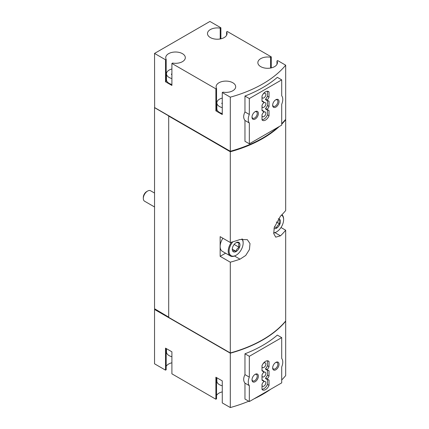 <?xml version="1.0" encoding="UTF-8"?>
<svg xmlns="http://www.w3.org/2000/svg" width="429" height="429" viewBox="0 0 429 429"><rect width="100%" height="100%" fill="white"/><g stroke="black" fill="none" stroke-linecap="round" stroke-linejoin="round"><path stroke-width="0.64" d="M166.484 348.691L166.484 351.941A9.036 5.218 0 0 0 169.133 355.63A9.036 5.218 0 0 0 171.9 356.724M216.859 377.777L216.859 381.027A9.036 5.218 0 0 0 219.509 384.716A9.036 5.218 0 0 0 222.276 385.805M230.303 353.196L230.303 407.55L222.276 402.917L222.276 380.904L215.884 377.214L215.884 399.227L171.9 373.831L171.9 351.818L165.514 348.128L165.514 370.141L154.542 363.808L154.542 309.454L230.303 353.196A117.476 67.825 0 0 0 285.682 321.224L285.682 375.579A117.476 67.825 0 0 1 281.703 379.971M230.303 407.55A117.476 67.825 0 0 0 248.729 401.217M253.914 398.911A117.476 67.825 0 0 0 270.72 389.21M244.964 383.135L244.964 399.045L249.324 401.56L281.703 382.872L281.703 366.961A9.792 5.652 120 0 0 281.703 358.44L281.703 337.618L277.338 335.097A117.476 67.825 180 0 1 244.964 353.791L244.964 374.614C243.259 378.099 243.259 380.941 244.964 383.135L249.324 385.655L249.324 401.56M220.892 38.814L220.892 27.783L209.92 21.45L154.542 53.421L165.514 59.754L165.514 81.767L171.9 85.457L171.9 63.444L215.884 88.841L215.884 110.854L222.276 114.543L222.276 92.53L230.303 97.163L230.303 151.271A117.476 67.825 0 0 0 277.777 127.381M281.703 123.691A117.476 67.825 0 0 0 285.682 119.3L285.682 65.192L277.654 60.553L276.978 60.945L276.978 64.345M230.303 97.163A117.476 67.825 0 0 0 285.682 65.192M244.964 120.463L244.964 141.291L249.324 143.806L281.703 125.118L281.703 104.29A9.792 5.652 120 0 0 281.703 95.769L281.703 79.864L277.338 77.343A117.476 67.825 180 0 1 244.964 96.037L244.964 111.942C243.259 115.428 243.259 118.265 244.964 120.463L249.324 122.984L249.324 143.806M171.9 68.994A9.036 5.218 0 0 0 166.484 73.777A9.036 5.218 0 0 0 169.133 77.467A9.036 5.218 0 0 0 171.9 78.555M171.863 74.705L171.863 73.852A0.842 0.488 0 0 0 171.423 74.281A0.842 0.488 0 0 0 171.9 74.721M222.276 98.08A9.036 5.218 0 0 0 216.859 102.858A9.036 5.218 0 0 0 219.509 106.548A9.036 5.218 0 0 0 222.276 107.636M222.238 103.791L222.238 102.933A0.842 0.488 0 0 0 221.793 103.362A0.842 0.488 0 0 0 222.276 103.802M154.542 53.421L154.649 107.717L230.303 151.764L230.303 242.519L220.147 236.652L220.147 256.327L230.303 262.194L230.303 352.949A117.476 67.825 0 0 0 285.682 320.978L285.682 230.223L281 227.515M281.703 124.185A117.476 67.825 0 0 0 285.682 119.793L285.682 210.548A117.476 67.825 180 0 1 280.475 216.146L274.217 227.595L273.772 233.644L275.729 237.157L280.475 235.827A117.476 67.825 0 0 0 285.682 230.223M230.303 151.764A117.476 67.825 0 0 0 279.306 126.501M230.303 262.194A117.476 67.825 0 0 0 240.009 259.191L245.72 255.459L249.415 249.56L250.01 243.597L247.308 239.655L240.009 239.511A117.476 67.825 180 0 1 230.303 242.519M285.682 119.793L285.408 119.632M168.704 116.2L168.704 317.385L230.303 352.949M230.303 151.271L154.542 107.529L154.542 308.719L168.704 317.138M271.262 67.895L271.262 56.864L227.279 31.473L226.609 31.864L226.609 35.264M230.003 352.772L168.811 317.449M220.147 256.327L225.579 253.196M241.784 239.028A9.942 5.738 -60 0 1 243.146 243.05A9.942 5.738 -60 0 1 236.122 255.223L235.693 255.469A10.543 6.086 -60 0 1 230.421 255.99L222.329 251.319A10.543 6.086 -60 0 1 220.147 246.493A10.543 6.086 -60 0 1 222.887 238.24M271.262 56.864L270.592 57.255A9.792 5.652 0 0 0 257.856 62.645A9.792 5.652 0 0 0 267.642 68.297A9.792 5.652 0 0 0 277.434 62.645A9.792 5.652 0 0 0 276.978 60.945M220.892 27.783L220.216 28.175A9.792 5.652 0 0 0 207.48 33.564A9.792 5.652 0 0 0 217.272 39.216A9.792 5.652 0 0 0 227.059 33.564A9.792 5.652 0 0 0 226.609 31.864M171.9 63.444L172.576 63.058A9.792 5.652 0 0 0 185.312 57.663A9.792 5.652 0 0 0 175.525 52.011A9.792 5.652 0 0 0 165.733 57.663A9.792 5.652 0 0 0 166.189 59.368L165.514 59.754M222.276 92.53L222.951 92.138A9.792 5.652 0 0 0 235.687 86.749A9.792 5.652 0 0 0 225.895 81.097A9.792 5.652 0 0 0 216.109 86.749A9.792 5.652 0 0 0 216.559 88.449L215.884 88.841M230.003 151.099L230.003 151.464A117.476 67.825 0 0 0 258.269 140.481M168.811 116.141L230.003 151.464M154.971 309.207L154.542 309.454M222.276 391.886A9.792 5.652 0 0 0 216.559 395.436M216.559 377.6L216.559 398.836L215.884 399.227M171.9 362.8A9.792 5.652 0 0 0 166.189 366.35M166.189 348.52L166.189 369.755L165.514 370.141M220.216 28.175L220.216 38.953M165.514 81.767L166.189 81.376L166.189 59.368M166.484 77.504A9.792 5.652 0 0 0 166.189 77.976M166.484 73.777L166.484 79.676A9.036 5.218 0 0 0 169.133 83.365A9.036 5.218 0 0 0 171.9 84.459M215.884 110.854L216.559 110.462L216.559 88.449M216.859 106.585A9.792 5.652 0 0 0 216.559 107.062M216.859 102.858L216.859 108.762A9.036 5.218 0 0 0 219.509 112.452A9.036 5.218 0 0 0 222.276 113.54M270.592 57.255L270.592 68.034M281.703 79.864L249.324 98.552L244.964 96.037M249.324 98.552L249.324 114.463L244.964 111.942M249.324 114.463A9.792 5.652 120 0 0 249.324 122.984M275.842 107.1A4.521 2.606 -60 0 1 272.651 105.255A4.521 2.606 -60 0 1 275.842 99.721A4.521 2.606 -60 0 1 279.038 101.566A4.521 2.606 -60 0 1 275.842 107.1M255.185 119.031A4.521 2.606 -60 0 1 251.989 117.187A4.521 2.606 -60 0 1 255.185 111.653A4.521 2.606 -60 0 1 258.376 113.497A4.521 2.606 -60 0 1 255.185 119.031M262.001 119.863A5.872 3.389 120 0 0 262.575 120.367A5.872 3.389 120 0 0 269.026 115.803L269.026 110.693A5.872 3.389 120 0 0 268.452 110.194A5.872 3.389 120 0 0 267.165 109.926L267.165 109.379A5.872 3.389 120 0 0 269.026 106.462L269.026 101.346A5.872 3.389 120 0 0 268.452 100.847A5.872 3.389 120 0 0 267.165 100.579L267.165 100.032A5.872 3.389 120 0 0 269.026 97.115L269.026 91.999A5.872 3.389 120 0 0 268.452 91.5A5.872 3.389 120 0 0 262.001 96.058L262.001 101.169A5.872 3.389 120 0 0 262.575 101.673A5.872 3.389 120 0 0 263.862 101.941L263.862 102.483A5.872 3.389 120 0 0 262.001 105.405L262.001 110.516A5.872 3.389 120 0 0 262.575 111.02A5.872 3.389 120 0 0 263.862 111.288L263.862 111.83A5.872 3.389 120 0 0 262.001 114.752L262.001 119.863M281.703 337.618L249.324 356.306L244.964 353.791M249.324 356.306L249.324 377.134L244.964 374.614M249.324 377.134A9.792 5.652 120 0 0 249.324 385.655M275.842 369.771A4.521 2.606 -60 0 1 272.651 367.926A4.521 2.606 -60 0 1 275.842 362.392A4.521 2.606 -60 0 1 279.038 364.237A4.521 2.606 -60 0 1 275.842 369.771M255.185 381.703A4.521 2.606 -60 0 1 251.989 379.858A4.521 2.606 -60 0 1 255.185 374.324A4.521 2.606 -60 0 1 258.376 376.169A4.521 2.606 -60 0 1 255.185 381.703M269.026 366.672L269.026 361.561A5.872 3.389 120 0 0 268.452 361.057A5.872 3.389 120 0 0 262.001 365.621L262.001 370.731A5.872 3.389 120 0 0 262.575 371.23A5.872 3.389 120 0 0 263.862 371.498L263.862 372.045A5.872 3.389 120 0 0 262.001 374.962L262.001 380.078A5.872 3.389 120 0 0 262.575 380.577A5.872 3.389 120 0 0 263.862 380.845L263.862 381.392A5.872 3.389 120 0 0 262.001 384.309L262.001 389.425A5.872 3.389 120 0 0 262.575 389.923A5.872 3.389 120 0 0 269.026 385.365L269.026 380.255A5.872 3.389 120 0 0 268.452 379.751A5.872 3.389 120 0 0 267.165 379.483L267.165 378.941A5.872 3.389 120 0 0 269.026 376.019L269.026 370.908A5.872 3.389 120 0 0 268.452 370.404A5.872 3.389 120 0 0 267.165 370.136L267.165 369.594A5.872 3.389 120 0 0 269.026 366.672L267.433 365.749L267.433 360.784M262.001 119.718A5.872 3.389 120 0 0 267.433 114.881L269.026 115.803M267.728 109.942L269.026 110.693M267.433 114.881L267.433 109.915M267.165 109.379L265.567 108.457L265.567 109.004L267.165 109.926M265.567 108.457A5.872 3.389 120 0 0 267.433 105.539L269.026 106.462M267.728 100.595L269.026 101.346M267.433 105.539L267.433 100.568M267.165 100.032L265.567 99.11L265.567 99.657L267.165 100.579M265.567 99.11A5.872 3.389 120 0 0 267.433 96.193L269.026 97.115M267.728 91.248L269.026 91.999M267.433 96.193L267.433 91.227M262.001 101.024A5.872 3.389 120 0 0 262.264 101.019L263.862 101.941M262.001 110.371A5.872 3.389 120 0 0 262.264 110.366L263.862 111.288M262.307 95.388A2.713 1.566 120 0 0 262.559 98.01A2.713 1.566 120 0 0 263.915 97.876A2.713 1.566 120 0 0 265.685 95.49A2.713 1.566 120 0 0 265.272 93.318A2.713 1.566 120 0 0 263.915 93.452A2.713 1.566 120 0 0 262.87 94.412M262.307 114.076A2.713 1.566 120 0 0 262.559 116.704A2.713 1.566 120 0 0 263.915 116.57A2.713 1.566 120 0 0 265.685 114.178A2.713 1.566 120 0 0 265.272 112.007A2.713 1.566 120 0 0 263.915 112.141A2.713 1.566 120 0 0 262.87 113.1M262.307 104.73A2.713 1.566 120 0 0 262.559 107.357A2.713 1.566 120 0 0 263.915 107.223A2.713 1.566 120 0 0 265.685 104.837A2.713 1.566 120 0 0 265.272 102.66A2.713 1.566 120 0 0 263.915 102.794A2.713 1.566 120 0 0 262.87 103.759M267.728 360.81L269.026 361.561M262.001 370.586A5.872 3.389 120 0 0 262.264 370.576L263.862 371.498M262.001 379.933A5.872 3.389 120 0 0 262.264 379.922L263.862 380.845M262.001 389.275A5.872 3.389 120 0 0 267.433 384.443L269.026 385.365M267.728 379.499L269.026 380.255M267.433 384.443L267.433 379.477M267.165 378.941L265.567 378.019L265.567 378.56L267.165 379.483M265.567 378.019A5.872 3.389 120 0 0 267.433 375.096L269.026 376.019M267.728 370.157L269.026 370.908M267.433 375.096L267.433 370.13M267.165 369.594L265.567 368.672L265.567 369.213L267.165 370.136M265.567 368.672A5.872 3.389 120 0 0 267.433 365.749M262.307 374.292A2.713 1.566 120 0 0 262.559 376.919A2.713 1.566 120 0 0 263.915 376.78A2.713 1.566 120 0 0 265.685 374.394A2.713 1.566 120 0 0 265.272 372.222A2.713 1.566 120 0 0 263.915 372.356A2.713 1.566 120 0 0 262.87 373.316M262.307 364.945A2.713 1.566 120 0 0 262.559 367.573A2.713 1.566 120 0 0 263.915 367.439A2.713 1.566 120 0 0 265.685 365.047A2.713 1.566 120 0 0 265.272 362.875A2.713 1.566 120 0 0 263.915 363.009A2.713 1.566 120 0 0 262.87 363.969M262.307 383.639A2.713 1.566 120 0 0 262.559 386.261A2.713 1.566 120 0 0 263.915 386.127A2.713 1.566 120 0 0 265.685 383.74A2.713 1.566 120 0 0 265.272 381.569A2.713 1.566 120 0 0 263.915 381.703A2.713 1.566 120 0 0 262.87 382.663M254.88 111.84A3.705 2.14 -60 0 1 256.462 111.797A3.705 2.14 -60 0 1 257.025 114.768A3.705 2.14 -60 0 1 254.606 118.029A3.705 2.14 -60 0 1 252.756 118.216A3.705 2.14 -60 0 1 252.005 116.827M254.88 374.512A3.705 2.14 -60 0 1 256.462 374.474A3.705 2.14 -60 0 1 257.025 377.44A3.705 2.14 -60 0 1 254.606 380.705A3.705 2.14 -60 0 1 252.756 380.888A3.705 2.14 -60 0 1 252.005 379.499M275.541 99.914A3.705 2.14 -60 0 1 277.118 99.871A3.705 2.14 -60 0 1 277.686 102.837A3.705 2.14 -60 0 1 275.268 106.102A3.705 2.14 -60 0 1 273.418 106.285A3.705 2.14 -60 0 1 272.662 104.896M275.541 362.585A3.705 2.14 -60 0 1 277.118 362.543A3.705 2.14 -60 0 1 277.686 365.513A3.705 2.14 -60 0 1 275.268 368.774A3.705 2.14 -60 0 1 273.418 368.956A3.705 2.14 -60 0 1 272.662 367.573M154.542 206.966L144.562 201.201A6.022 3.48 -60 0 1 143.318 198.445L143.318 197.388A4.73 2.73 -60 0 1 146.659 191.597L147.576 191.066A6.022 3.48 -60 0 1 150.59 190.771L154.542 193.05M143.318 198.445A6.022 3.48 -60 0 1 147.576 191.066M236.122 251.533A5.421 3.132 -60 0 1 232.287 249.319A5.421 3.132 -60 0 1 236.122 242.68A5.421 3.132 -60 0 1 239.956 244.895A5.421 3.132 -60 0 1 236.122 251.533M235.977 242.76C236.39 242.487 237.457 242.583 239.173 243.05C238.529 244.096 238.529 245.517 239.173 247.308C237.468 248.252 236.406 249.576 235.977 251.281C234.272 250.815 233.21 250.724 232.781 250.997M235.693 255.469L236.122 255.223A9.942 5.738 -60 0 1 229.295 252.981A9.942 5.738 -60 0 1 232.867 241.79M230.421 255.99A10.543 6.086 -60 0 1 231.483 242.192M242.229 238.948A10.543 6.086 -60 0 1 243.146 242.557L243.146 243.05M278.255 218.79A5.421 3.132 -60 0 1 280.325 222.571A5.421 3.132 -60 0 1 276.587 228.169A5.421 3.132 -60 0 1 274.008 228.507M279.638 219.686C278.995 220.731 278.995 222.152 279.638 223.943C277.938 224.887 276.871 226.212 276.442 227.917L274.442 226.764M281.526 215.117A9.942 5.738 -60 0 1 283.617 219.686A9.942 5.738 -60 0 1 276.587 231.858A9.942 5.738 -60 0 1 273.67 232.813M276.163 232.105L276.587 231.858L276.163 232.105A10.543 6.086 -60 0 1 273.691 233.044M281.928 214.709A10.543 6.086 -60 0 1 283.617 219.192L283.617 219.686M276.314 222.024L279.638 223.943M234.17 244.423L239.173 247.308M232.325 249.174L235.977 251.281M240.009 259.191L234.54 256.033M280.475 235.827L275.01 232.668"/></g></svg>
